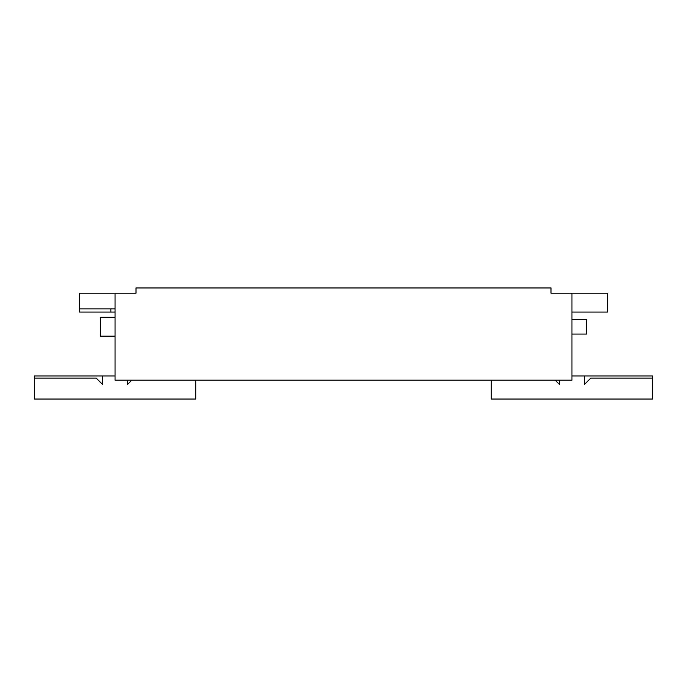<?xml version="1.0" encoding="UTF-8"?>
<svg xmlns="http://www.w3.org/2000/svg" width="687" height="687" viewBox="0 0 687 687"><rect width="100%" height="100%" fill="white"/><g stroke="black" fill="none" stroke-linecap="round" stroke-linejoin="round"><path stroke-width="1.03" d="M195.735 380.177L195.735 399.044L34.35 399.044L34.35 375.987L115.047 375.987M34.35 378.082L96.18 378.082L102.466 384.368L102.466 375.987M127.619 380.177L127.619 384.368L131.81 380.177M571.953 375.987L652.65 375.987L652.65 399.044L491.265 399.044L491.265 380.177M584.534 375.987L584.534 384.368L590.82 378.082L652.65 378.082M555.19 380.177L559.381 384.368L559.381 380.177M571.953 334.071L586.629 334.071L586.629 319.395L571.953 319.395M115.047 317.3L100.371 317.3L100.371 336.166L115.047 336.166M571.953 380.177L571.953 293.194L551 293.194L551 287.956L136 287.956L136 293.194L115.047 293.194L115.047 380.177L571.953 380.177M571.953 293.194L607.591 293.194L607.591 312.061L571.953 312.061M115.047 308.918L79.409 308.918L79.409 293.194L115.047 293.194M79.409 308.918L79.409 312.061L115.047 312.061M110.847 308.918L110.847 312.061"/></g></svg>
